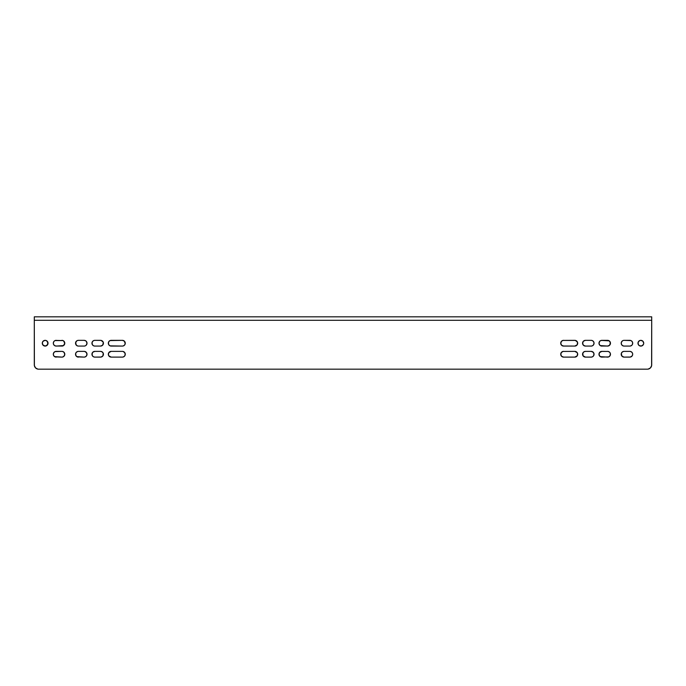 <?xml version="1.0" encoding="UTF-8"?>
<svg xmlns="http://www.w3.org/2000/svg" width="686" height="686" viewBox="0 0 686 686"><rect width="100%" height="100%" fill="white"/><g stroke="black" fill="none" stroke-linecap="round" stroke-linejoin="round"><path stroke-width="1.03" d="M48.02 343.214L46.742 340.831A2.864 2.864 0 0 0 45.156 340.35A2.864 2.864 0 0 1 48.02 343.214A2.864 2.864 0 0 1 45.156 346.078A2.864 2.864 0 0 0 47.171 345.247L47.969 342.657A2.864 2.864 0 0 0 47.806 342.134M47.188 345.238A2.864 2.864 0 0 0 47.797 344.329L47.969 343.78A2.864 2.864 0 0 1 47.806 344.303M47.797 342.108A2.864 2.864 0 0 0 47.188 341.199M47.54 341.628L47.18 341.191A2.864 2.864 0 0 0 46.751 340.839M643.485 342.108A2.864 2.864 0 0 0 640.844 340.35A2.864 2.864 0 0 1 643.708 343.214A2.864 2.864 0 0 1 640.844 346.078A2.864 2.864 0 0 0 643.485 344.329M643.494 344.303A2.864 2.864 0 0 0 643.657 343.78L643.657 342.657A2.864 2.864 0 0 0 643.494 342.134M574.808 357.114L577.192 355.837A2.864 2.864 0 0 0 574.808 351.378A2.864 2.864 0 0 1 577.672 354.242A2.864 2.864 0 0 1 574.808 357.114L563.609 357.114A2.864 2.864 0 0 1 560.736 354.242A2.864 2.864 0 0 1 563.609 351.378A2.864 2.864 0 0 0 560.736 354.233L561.577 356.274A2.864 2.864 0 0 0 563.609 357.114L574.808 357.114A2.864 2.864 0 0 0 577.183 355.845M592.267 351.592A2.864 2.864 0 0 0 591.178 351.378L585.441 351.378A2.864 2.864 0 0 0 583.057 355.828L585.441 357.114A2.864 2.864 0 0 1 582.577 354.242A2.864 2.864 0 0 1 585.441 351.378L591.178 351.378A2.864 2.864 0 0 1 594.042 354.242A2.864 2.864 0 0 1 591.178 357.114L585.441 357.114L591.178 357.114A2.864 2.864 0 0 0 592.267 356.9L593.201 356.274A2.864 2.864 0 0 0 593.553 355.845M583.066 355.845A2.864 2.864 0 0 0 585.441 357.114M560.736 354.259A2.864 2.864 0 0 0 560.796 354.799L561.225 355.837M560.796 354.816A2.864 2.864 0 0 0 561.568 356.266M592.764 356.626L593.562 355.837A2.864 2.864 0 0 0 593.201 352.218L591.178 351.378M599.83 356.274L601.854 357.114A2.864 2.864 0 0 1 598.989 354.242A2.864 2.864 0 0 1 601.854 351.378A2.864 2.864 0 0 0 598.989 354.233L599.83 356.274A2.864 2.864 0 0 0 601.854 357.114L608.688 356.892A2.864 2.864 0 0 0 609.605 356.274L610.394 354.808A2.864 2.864 0 0 0 610.454 354.259M598.989 354.259A2.864 2.864 0 0 0 599.041 354.791L599.47 355.837M599.05 354.816A2.864 2.864 0 0 0 599.821 356.266M609.622 356.266A2.864 2.864 0 0 0 610.394 354.808L610.454 354.242A2.864 2.864 0 0 0 610.403 353.693L609.614 352.218A2.864 2.864 0 0 0 607.59 351.378A2.864 2.864 0 0 1 610.454 354.242A2.864 2.864 0 0 1 607.59 357.114L608.148 357.054M609.614 356.274L608.688 356.892L609.974 355.837L610.394 353.684A2.864 2.864 0 0 0 609.622 352.227M563.043 351.438L574.808 351.378L563.043 351.438L561.225 352.655L560.796 354.808M631.84 356.274L630.914 356.892A2.864 2.864 0 0 0 631.84 356.274L632.466 355.339A2.864 2.864 0 0 0 632.629 354.808L632.629 353.684A2.864 2.864 0 0 0 632.466 353.161L631.84 352.218A2.864 2.864 0 0 0 629.817 351.378A2.864 2.864 0 0 1 632.681 354.242A2.864 2.864 0 0 1 629.817 357.114L624.088 357.114A2.864 2.864 0 0 1 621.224 354.242A2.864 2.864 0 0 1 624.088 351.378L629.817 351.378L624.088 351.378A2.864 2.864 0 0 0 622.982 356.892A2.864 2.864 0 0 0 624.088 357.114L630.374 357.054L632.2 355.837M631.849 356.266A2.864 2.864 0 0 0 632.458 355.357L632.681 354.242M632.458 353.136A2.864 2.864 0 0 0 631.849 352.227L630.374 351.438M622.485 340.839A2.864 2.864 0 0 0 624.088 346.078L629.817 346.078L624.088 346.078A2.864 2.864 0 0 1 621.224 343.214A2.864 2.864 0 0 1 624.088 340.35L629.817 340.35A2.864 2.864 0 0 1 632.681 343.214A2.864 2.864 0 0 1 629.817 346.078A2.864 2.864 0 0 0 632.458 344.329L632.629 342.657A2.864 2.864 0 0 0 632.466 342.134M632.466 344.303A2.864 2.864 0 0 0 632.629 343.78L632.2 344.809M632.681 343.214L632.466 342.117A2.864 2.864 0 0 0 631.412 340.839M632.466 342.117L631.412 340.831A2.864 2.864 0 0 0 630.914 340.573L624.088 340.35A2.864 2.864 0 0 0 622.999 340.565M623.531 340.41L622.991 340.573A2.864 2.864 0 0 0 622.502 340.831L621.439 342.117L621.276 343.78L622.056 345.247L623.531 346.027M609.622 345.238A2.864 2.864 0 0 0 610.403 342.666L609.177 340.831A2.864 2.864 0 0 0 607.59 340.35L601.854 340.35A2.864 2.864 0 0 0 600.267 340.831L599.83 341.191A2.864 2.864 0 0 0 599.821 345.238L600.267 345.598A2.864 2.864 0 0 0 601.854 346.078A2.864 2.864 0 0 1 598.989 343.214A2.864 2.864 0 0 1 601.854 340.35L600.267 340.831M600.259 340.839A2.864 2.864 0 0 0 599.838 341.182L598.989 343.214L599.83 345.247M599.838 345.255A2.864 2.864 0 0 0 600.259 345.598L607.59 346.078A2.864 2.864 0 0 0 609.605 345.247L610.394 342.657A2.864 2.864 0 0 0 609.622 341.199M593.201 345.247L593.99 343.78L593.827 342.117A2.864 2.864 0 0 0 593.201 341.191L592.275 340.573A2.864 2.864 0 0 0 591.178 340.35L585.441 340.35A2.864 2.864 0 0 0 582.8 342.108L582.8 344.312A2.864 2.864 0 0 0 585.441 346.078A2.864 2.864 0 0 1 582.577 343.214A2.864 2.864 0 0 1 585.441 340.35L591.178 340.35A2.864 2.864 0 0 1 594.042 343.214A2.864 2.864 0 0 1 591.178 346.078L585.441 346.078L591.178 346.078A2.864 2.864 0 0 0 592.267 345.864L593.201 345.247A2.864 2.864 0 0 0 593.827 342.125M582.791 342.125A2.864 2.864 0 0 0 582.791 344.303M610.394 353.684L609.614 352.218L608.148 351.438L601.854 351.378L599.47 352.655L599.05 354.808M577.458 342.117L575.365 340.41L563.043 340.41L561.577 341.191L560.736 343.214L561.577 345.247L563.609 346.078A2.864 2.864 0 0 1 560.736 343.214A2.864 2.864 0 0 1 563.609 340.35A2.864 2.864 0 0 0 562.005 345.598A2.864 2.864 0 0 0 563.609 346.078L574.808 346.078A2.864 2.864 0 0 0 577.449 344.321L577.458 342.117A2.864 2.864 0 0 0 574.808 340.35A2.864 2.864 0 0 1 577.672 343.214A2.864 2.864 0 0 1 574.808 346.078L577.192 344.809L577.621 342.657M577.458 344.303A2.864 2.864 0 0 0 577.458 342.125M75.546 354.259A2.864 2.864 0 0 0 75.597 354.799L76.386 356.274A2.864 2.864 0 0 0 78.41 357.114A2.864 2.864 0 0 1 75.546 354.242A2.864 2.864 0 0 1 78.41 351.378A2.864 2.864 0 0 0 76.395 352.21L75.606 353.684A2.864 2.864 0 0 0 75.546 354.233L75.606 354.808A2.864 2.864 0 0 0 76.378 356.266M76.378 352.227A2.864 2.864 0 0 0 75.606 353.676L76.026 355.837L77.312 356.892L84.146 357.114L76.823 356.626M86.53 355.837L87.011 354.242A2.864 2.864 0 0 0 84.146 351.378L78.41 351.378L84.146 351.378A2.864 2.864 0 0 1 87.011 354.242A2.864 2.864 0 0 1 84.146 357.114A2.864 2.864 0 0 0 86.162 356.283L86.951 354.808A2.864 2.864 0 0 0 87.011 354.259M76.378 341.199A2.864 2.864 0 0 0 75.606 342.648L76.386 345.247A2.864 2.864 0 0 0 78.41 346.078L84.146 346.078A2.864 2.864 0 0 0 85.733 345.607L86.17 345.247A2.864 2.864 0 0 0 86.179 341.199L85.733 340.831A2.864 2.864 0 0 0 84.146 340.35L78.41 340.35L84.146 340.35A2.864 2.864 0 0 1 87.011 343.214A2.864 2.864 0 0 1 84.146 346.078L78.41 346.078A2.864 2.864 0 0 1 75.546 343.214A2.864 2.864 0 0 1 78.41 340.35L77.312 340.573A2.864 2.864 0 0 0 76.823 340.831L75.606 342.657A2.864 2.864 0 0 0 76.378 345.238M84.704 346.027L85.733 345.598A2.864 2.864 0 0 0 86.162 345.255M86.17 345.247L87.011 343.214L86.17 341.191A2.864 2.864 0 0 0 85.741 340.839M76.815 340.839A2.864 2.864 0 0 0 76.395 341.182L75.546 343.214M111.192 340.35A2.864 2.864 0 0 0 108.551 342.117L108.542 344.312A2.864 2.864 0 0 0 111.192 346.078A2.864 2.864 0 0 1 108.328 343.214A2.864 2.864 0 0 1 111.192 340.35L122.391 340.35A2.864 2.864 0 0 1 125.264 343.214A2.864 2.864 0 0 1 122.391 346.078A2.864 2.864 0 0 0 123.497 340.573A2.864 2.864 0 0 0 122.391 340.35L110.094 340.573L108.808 341.628L108.328 343.214L108.808 344.809L110.094 345.864L122.391 346.078L111.192 346.078M108.542 342.125A2.864 2.864 0 0 0 108.542 344.303M124.775 355.837L125.264 354.242A2.864 2.864 0 0 0 122.391 351.378L111.192 351.378A2.864 2.864 0 0 0 108.808 355.828L111.192 357.114A2.864 2.864 0 0 1 108.328 354.242A2.864 2.864 0 0 1 111.192 351.378L122.391 351.378A2.864 2.864 0 0 1 125.264 354.242A2.864 2.864 0 0 1 122.391 357.114A2.864 2.864 0 0 0 124.415 356.283L125.204 354.808A2.864 2.864 0 0 0 125.264 354.259M108.817 355.845A2.864 2.864 0 0 0 111.192 357.114L122.391 357.114L111.192 357.114M124.432 356.266A2.864 2.864 0 0 0 125.204 354.816M92.447 355.845A2.864 2.864 0 0 0 92.799 356.274L93.725 356.892A2.864 2.864 0 0 0 94.822 357.114L101.116 357.054L102.934 355.837A2.864 2.864 0 0 0 100.559 351.378L94.822 351.378L100.559 351.378A2.864 2.864 0 0 1 103.423 354.242A2.864 2.864 0 0 1 100.559 357.114L94.822 357.114A2.864 2.864 0 0 1 91.958 354.242A2.864 2.864 0 0 1 94.822 351.378A2.864 2.864 0 0 0 93.733 351.592M100.559 357.114A2.864 2.864 0 0 0 102.934 355.845M94.822 351.378L92.799 352.218A2.864 2.864 0 0 0 92.439 355.828L93.236 356.626M103.2 342.117L101.116 340.41L94.822 340.35A2.864 2.864 0 0 0 93.733 340.565L92.799 341.191A2.864 2.864 0 0 0 92.181 342.117L92.173 344.312A2.864 2.864 0 0 0 92.799 345.247L93.725 345.864A2.864 2.864 0 0 0 94.822 346.078L100.559 346.078A2.864 2.864 0 0 0 103.2 344.321L103.2 342.117A2.864 2.864 0 0 0 100.559 340.35A2.864 2.864 0 0 1 103.423 343.214A2.864 2.864 0 0 1 100.559 346.078L102.583 345.247L103.363 342.657M103.209 344.303A2.864 2.864 0 0 0 103.209 342.125M86.179 356.266A2.864 2.864 0 0 0 86.951 354.816M63.001 340.565A2.864 2.864 0 0 0 61.912 340.35A2.864 2.864 0 0 1 64.776 343.214A2.864 2.864 0 0 1 61.912 346.078A2.864 2.864 0 0 0 63.515 340.839M53.371 343.78L53.534 344.312A2.864 2.864 0 0 0 56.175 346.078L63.506 345.598L64.776 343.214L63.506 340.831A2.864 2.864 0 0 0 63.018 340.573L55.086 340.573A2.864 2.864 0 0 0 54.588 340.831L54.16 341.191A2.864 2.864 0 0 0 53.542 342.108L53.371 343.78A2.864 2.864 0 0 0 53.534 344.303M63.009 340.573L55.626 340.41M34.3 364.841L34.634 366.504A4.339 4.339 0 0 0 37.799 369.102L35.569 367.91L34.386 365.689A4.339 4.339 0 0 0 34.386 365.698L34.3 320.293L651.7 320.293L651.7 316.821L651.7 364.841A4.339 4.339 0 0 1 647.361 369.179L38.639 369.179A4.339 4.339 0 0 1 34.3 364.841L34.3 316.821L651.7 316.821L34.3 316.821L34.3 320.293L651.7 320.293L651.614 365.689A4.339 4.339 0 0 0 651.623 365.672L650.431 367.91L648.201 369.094A4.339 4.339 0 0 0 651.374 366.487L651.7 364.841M601.296 340.41L609.177 340.831L607.59 340.35A2.864 2.864 0 0 1 610.454 343.214A2.864 2.864 0 0 1 607.59 346.078L609.614 345.247L610.394 343.78M610.454 343.214L609.614 341.191A2.864 2.864 0 0 0 609.185 340.839M93.725 345.864L94.822 346.078A2.864 2.864 0 0 1 91.958 343.214A2.864 2.864 0 0 1 94.822 340.35L93.725 340.573M92.173 342.125A2.864 2.864 0 0 0 92.173 344.312L93.236 345.598M53.534 344.312L54.588 345.598L56.183 346.078A2.864 2.864 0 0 1 53.319 343.214A2.864 2.864 0 0 1 56.183 340.35M54.588 340.839A2.864 2.864 0 0 0 54.16 341.182L53.534 342.117M53.534 342.134A2.864 2.864 0 0 0 53.371 342.657L53.319 343.214M38.639 369.179L647.361 369.179L38.639 369.179M55.626 351.438L56.183 351.378A2.864 2.864 0 0 0 53.319 354.242A2.864 2.864 0 0 0 56.183 357.114A2.864 2.864 0 0 1 53.319 354.242A2.864 2.864 0 0 1 56.183 351.378L61.912 351.378A2.864 2.864 0 0 1 64.776 354.242A2.864 2.864 0 0 1 61.912 357.114A2.864 2.864 0 0 0 63.515 351.867A2.864 2.864 0 0 0 61.912 351.378L55.086 351.601L53.8 352.655L53.319 354.242L53.8 355.837L55.086 356.892L61.912 357.114L54.588 356.626M62.469 357.054L63.944 356.274L64.776 354.242L63.944 352.218L62.469 351.438M54.588 340.831L53.8 341.628M77.852 351.438L76.386 352.218L75.606 353.684M84.704 357.054L86.17 356.274M86.951 354.808L86.53 352.655L84.704 351.438M85.733 340.831L84.146 340.35L85.733 340.831M76.823 340.831L76.386 341.191M77.852 346.027L76.386 345.247L75.606 343.78M122.957 346.027L124.423 345.247L125.204 343.78L124.423 341.191L122.391 340.35L123.986 340.831M111.192 351.378L108.808 352.655L108.328 354.242L108.808 355.837M122.957 357.054L124.423 356.274M125.204 354.808L124.775 352.655L122.957 351.438M92.799 352.218L92.01 353.684L92.439 355.837M103.363 353.684L102.934 355.837L103.2 353.153L102.145 351.867L100.559 351.378M93.236 340.831L92.173 342.117L92.173 344.312M585.441 340.35L583.417 341.191L582.577 343.214L583.417 345.247L585.441 346.078M585.441 351.378L583.855 351.867L582.8 353.153L583.066 355.837M593.99 353.684L593.562 355.837L593.99 353.684L592.764 351.867M562.014 356.626L563.609 357.114L561.577 356.274M577.621 353.684L577.192 355.837L577.672 354.242L577.192 352.655L574.808 351.378M623.531 351.438L622.056 352.218L621.276 353.684L622.056 356.274L624.088 357.114L622.494 356.626M630.374 346.027L631.84 345.247M630.914 340.573L629.817 340.35M643.708 343.214L642.868 341.191L640.844 340.35L639.258 340.831L638.031 342.657L638.46 344.809L639.746 345.864L641.942 345.864L643.494 344.312M42.772 344.809L43.132 345.247A2.864 2.864 0 0 0 45.147 346.078A2.864 2.864 0 0 1 42.292 343.214A2.864 2.864 0 0 1 45.156 340.35L46.742 340.831L45.156 340.35L43.132 341.191L42.343 342.657L42.772 344.809L45.156 346.078L47.54 344.809M648.201 369.094L647.361 369.179M55.086 351.601L54.588 351.867M54.16 352.218L53.8 352.655M53.534 353.153L53.371 353.684M53.319 354.242L53.371 354.808M53.8 355.837L54.16 356.274M64.295 355.837L64.561 355.339M64.295 352.655L63.944 352.218M55.626 346.027L62.469 346.027M53.8 344.809L54.16 345.247M77.312 351.601L76.823 351.867M86.951 353.684L86.53 352.655M86.53 344.809L86.951 343.78M87.011 343.214L86.53 341.628M78.41 340.35L77.852 340.41M124.775 344.809L125.204 343.78M125.264 343.214L124.775 341.628M110.094 340.573L109.168 341.191M108.808 341.628L108.542 342.117M108.808 344.809L110.094 345.864M110.094 351.601L109.597 351.867M108.808 352.655L108.379 354.808M109.168 356.274L110.094 356.892M125.204 353.684L124.775 352.655M92.439 352.655L92.01 354.808M93.725 356.892L94.822 357.114M101.648 356.892L102.583 356.274M102.934 352.655L101.648 351.601M94.822 346.078L100.559 346.078M101.648 345.864L102.145 345.598M102.583 341.191L101.648 340.573M100.559 340.35L94.822 340.35M92.439 341.628L92.173 342.117M92.439 344.809L92.799 345.247M575.906 345.864L576.403 345.598M576.832 341.191L575.906 340.573M574.808 340.35L563.043 340.41M561.225 341.628L560.736 343.214M560.796 343.78L561.225 344.809M563.043 346.027L574.808 346.078M591.178 346.078L592.275 345.864M593.827 344.312L593.99 342.657M593.827 342.117L592.764 340.831M592.275 340.573L591.178 340.35M584.352 340.573L583.417 341.191M583.066 341.628L582.8 342.117M583.066 344.809L584.352 345.864M608.148 351.438L601.296 351.438M599.47 352.655L599.05 353.684M600.267 356.626L607.59 357.114M584.352 351.601L583.855 351.867M583.066 352.655L582.637 354.808M583.417 356.274L584.352 356.892M591.178 357.114L592.275 356.892M593.562 352.655L593.201 352.218M561.225 352.655L560.796 353.684M575.906 356.892L576.832 356.274M577.192 352.655L575.906 351.601M621.705 352.655L621.439 353.153M629.817 357.114L630.374 357.054M632.629 353.684L632.466 353.153M632.2 352.655L631.84 352.218M630.914 345.864L631.412 345.598M632.2 341.628L631.84 341.191M622.991 340.573L622.494 340.831M621.705 341.628L621.439 342.117M621.705 344.809L622.056 345.247M601.296 346.027L608.148 346.027M608.688 345.864L609.177 345.598M599.47 341.628L598.989 343.214M599.05 343.78L599.47 344.809M640.287 346.027L640.844 346.078A2.864 2.864 0 0 1 637.98 343.214A2.864 2.864 0 0 1 640.844 340.35L640.287 340.41M639.258 340.831A2.864 2.864 0 0 1 639.746 340.573L638.46 341.628M638.194 342.134A2.864 2.864 0 0 0 638.031 342.657L637.98 343.214M638.46 344.809L638.82 345.247A2.864 2.864 0 0 0 640.844 346.078M641.942 345.864L642.439 345.598M642.868 345.247L643.228 344.809M643.228 341.628L642.868 341.191M642.439 340.831L641.942 340.573M44.058 340.573L42.772 341.628M42.506 342.134A2.864 2.864 0 0 0 42.343 342.657L42.292 343.214M45.156 346.078L45.713 346.027M46.254 345.864L46.742 345.598M639.249 340.839A2.864 2.864 0 0 0 638.82 341.182M638.812 341.199A2.864 2.864 0 0 0 638.203 342.108M638.031 343.78A2.864 2.864 0 0 0 638.194 344.303M638.203 344.329A2.864 2.864 0 0 0 638.812 345.238M45.156 340.35A2.864 2.864 0 0 0 42.515 342.108M42.343 343.78A2.864 2.864 0 0 0 42.506 344.303M42.515 344.329A2.864 2.864 0 0 0 43.124 345.238"/></g></svg>
